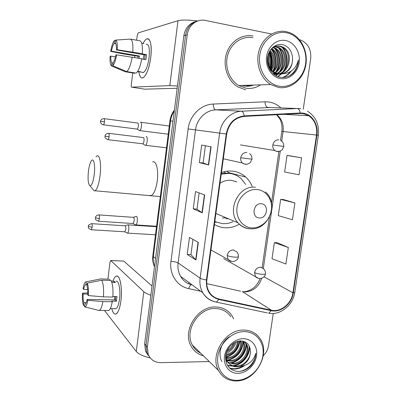 <?xml version="1.0" encoding="UTF-8"?>
<svg xmlns="http://www.w3.org/2000/svg" width="401" height="401" viewBox="0 0 401 401"><rect width="100%" height="100%" fill="white"/><g stroke="black" fill="none" stroke-linecap="round" stroke-linejoin="round"><path stroke-width="0.6" d="M252.129 186.295C250.635 182.706 248.51 179.638 245.753 177.102C241.988 173.718 237.593 171.733 232.56 171.147C228.836 170.761 225.131 171.242 221.457 172.58M214.41 224.49C217.613 226.405 221.071 227.487 224.781 227.748C229.778 228.044 234.55 226.896 239.096 224.309M223.698 171.864L224.74 172.525M229.252 173.337L226.836 171.232M243.928 85.383L251.567 85.142L243.928 85.383M246.745 85.689L249.567 85.202L246.745 85.689M196.044 21.464C189.272 23.323 185.212 28.065 183.869 35.699L144.656 343.792L145.558 351.271L148.235 355.391M197.788 20.972C190.976 22.837 186.891 27.614 185.538 35.298L145.994 345.386L146.901 352.905L149.593 357.055L146.901 352.905L145.994 345.386L185.538 35.298C186.891 27.614 190.976 22.837 197.788 20.972C188.28 19.844 181.683 19.754 177.994 20.702L138.16 32.927L137.222 35.473L136.651 40.225M253.126 36.045C241.928 33.714 230.009 41.609 226.359 54.065C222.62 66.481 227.853 81.012 237.928 86.967L245.713 89.844L237.928 86.967C227.853 81.012 222.62 66.481 226.359 54.065C230.009 41.609 241.928 33.714 253.126 36.045M215.803 306.971C197.924 305.818 182.054 330.484 190.986 345.898C193.753 351.04 197.899 354.354 203.422 355.837C197.899 354.354 193.753 351.04 190.986 345.898C182.054 330.484 197.924 305.818 215.803 306.971C222.755 307.236 228.139 310.123 231.953 315.637C228.139 310.123 222.755 307.236 215.803 306.971M303.151 113.623L308.715 115.724C314.835 120.14 317.437 126.581 316.524 135.042L292.925 292.81C291.572 303.567 280.68 312.499 271.412 310.239L218.981 298.991C214.741 298.023 211.452 295.637 209.121 291.833C207.076 288.294 206.335 284.314 206.886 279.888L226.685 134.054C228.861 123.563 234.695 117.673 244.194 116.395L300.259 113.478L303.151 113.623M303.221 113.142L300.254 112.992L244.184 115.889C234.445 117.202 228.46 123.237 226.234 133.994L206.44 279.873C205.788 290.249 209.918 296.775 218.841 299.452L271.276 310.685C280.775 312.996 291.933 303.843 293.321 292.82L316.925 135.097C318.655 124.806 312.244 114.325 303.221 113.142M250.064 85.187L246.991 85.689M288.329 247.482L274.349 242.64L272.008 258.725L285.888 264.023L288.329 247.482L277.136 242.69M301.587 157.804L287.036 155.468L284.63 171.994L299.071 174.806L301.587 157.804L289.818 155.794M294.91 202.956L280.65 199.352L278.279 215.653L292.434 219.723L294.91 202.956L283.437 199.538M233.718 318.905L231.953 315.637L233.718 318.905M263.267 355.827C266.144 352.895 267.898 349.456 268.535 345.502L273.241 313.457M303.251 109.262L310.675 58.746C311.397 49.619 308.098 43.403 300.78 40.105L299.467 39.739M271.612 34.025L205.462 20.451C197.041 18.501 188.249 25.393 187.222 34.892L147.347 346.995L148.255 354.564C150.686 359.872 154.896 362.564 160.896 362.649L209.292 361.557M208.66 164.956L199.362 162.58L201.678 145.062L211.086 146.826L208.66 164.956L208.395 164.881L210.816 146.776M195.964 259.973L187.222 254.44L189.472 237.412L198.315 242.374L195.964 259.973L195.718 259.778L198.064 242.229M202.264 212.816L193.247 208.836L195.533 191.568L204.655 194.951L202.264 212.816L202.009 212.68L204.39 194.856M193.247 208.836L196.981 209.132M199.137 192.906L196.981 209.147L202.009 212.68M187.222 254.44L190.941 254.62M192.966 239.372L190.941 254.645L195.718 259.778M199.362 162.58L203.106 162.991M205.392 145.758L203.106 162.996L208.395 164.881M280.65 199.352L283.552 199.543M287.036 155.468L289.933 155.804M274.349 242.64L277.251 242.695M270.084 69.929L270.144 69.664L270.084 69.929M270.339 68.671L270.83 63.654L270.339 68.671M269.933 55.789L268.946 52.611L269.933 55.789M143.142 43.473C145.443 38.847 147.498 37.604 149.312 39.754C151.212 42.897 151.703 48.772 150.781 57.368C149.834 64.521 148.235 70.21 145.994 74.436C142.525 79.829 140.139 78.997 138.841 71.939C139.568 76.591 140.962 78.551 143.022 77.814C146.51 75.408 149.097 68.596 150.781 57.368C151.884 44.621 150.54 38.456 146.746 38.872C145.538 39.448 144.34 40.982 143.142 43.473M177.468 85.994L169.803 85.619L131.663 87.162L144.816 89.172L177.177 88.26M131.663 87.162C131.282 87.037 131.157 86.275 131.282 84.877L132.716 72.962M134.571 57.538L134.791 55.699M142.761 72.386L142.861 72.641M139.072 58.31L139.433 56.03L111.448 51.168C112.145 47.448 113.027 44.902 114.1 43.529L115.859 43.844M141.713 58.977L145.879 59.694L146.25 57.178L146.49 54.676L141.754 53.849L142.36 53.724C142.796 46.14 141.994 41.844 139.949 40.832L130.525 39.103L115.754 40.055L115.393 43.158C116.225 43.985 116.571 46.24 116.42 49.924L145.097 54.942L144.576 59.473M143.157 59.228L144.004 54.752M146.149 44.275C148.901 43.985 149.874 48.451 149.077 57.669C147.864 65.794 145.989 70.736 143.448 72.501L141.919 72.25M137.443 71.709L140.951 71.884L137.688 71.348M141.748 58.777C140.325 66.521 138.425 71.303 136.054 73.117L126.651 71.594L112.751 65.709L113.112 62.626C114.19 61.358 115.097 58.817 115.824 55.002L116.641 54.822L141.748 58.777M113.062 63.062L111.839 62.862L111.483 65.919L125.297 71.759L134.641 73.273L134.686 72.897M142.36 53.724L117.237 49.719L116.42 49.924M130.525 39.103C132.48 40.1 133.232 44.416 132.781 52.045M132.175 57.122C130.771 64.922 128.932 69.744 126.651 71.594M115.754 40.055C117.037 40.977 117.528 44.2 117.237 49.719M116.641 54.822C115.618 60.496 114.32 64.125 112.751 65.709M111.483 65.919C110.265 64.802 109.809 61.589 110.11 56.275L110.871 56.105L115.438 56.887M111.839 62.862C111.042 61.939 110.716 59.684 110.871 56.105M137.859 58.105L138.134 56.28L123.809 54.005L110.681 51.358C111.638 45.874 112.897 42.24 114.46 40.451L114.1 43.529M143.984 43.629L141.703 43.208M115.719 40.366L114.46 40.451M111.448 51.168L110.681 51.358M139.433 56.03L138.134 56.28M146.49 54.676L145.097 54.942M139.558 71.659L139.508 72.05M279.251 86.205C291.472 88.345 303.617 77.899 305.587 63.874C307.732 49.889 299.166 35.308 286.875 32.817C274.615 30.11 261.693 40.631 259.768 55.223C257.658 69.779 267.006 84.28 279.251 86.205M278.464 87.453C290.575 89.538 302.725 79.884 305.592 66.23C308.585 52.611 301.707 37.428 290.058 32.782L286.424 31.679C275.066 29.218 262.876 37.428 259.096 50.386C255.221 63.308 260.495 78.406 270.725 84.541L278.464 87.453M252.891 37.739C242.374 35.559 231.197 43.012 227.803 54.711C224.319 66.376 229.277 80.005 238.77 85.543L245.943 88.175C251.186 88.962 256.069 87.854 260.6 84.857M270.82 69.283C272.099 63.303 271.587 57.503 269.292 51.889M270.104 50.476C272.971 46.912 276.419 45.488 280.444 46.21L282.655 46.977C295.311 52.421 288.72 77.087 274.62 74.02L273.171 73.684M273.768 46.586L274.74 46.546M275.226 46.561L278.815 47.508C288.439 51.639 287.637 69.719 277.201 73.508M272.715 47.418C274.951 46.21 277.206 45.854 279.482 46.351L281.687 47.107C294.319 52.536 287.753 77.137 273.677 74.08L273.612 74.065M274.77 46.742L277.868 47.639C287.286 51.674 286.765 69.238 276.725 73.363M281.833 73.839C288.905 72.075 292.484 66.997 292.565 58.611C292.149 51.443 289.036 46.842 283.221 44.802C275.988 42.752 268.339 49.273 267.477 58.085C266.505 66.892 272.274 75.583 279.833 77.167C284.966 78.14 289.537 76.711 293.542 72.877C296.615 69.318 298.244 65.027 298.429 60.005C295.863 68.977 290.329 73.589 281.833 73.839L278.429 73.784L274.885 72.591C270.394 69.959 267.888 65.944 267.372 60.546M292.565 58.611C292.981 67.569 285.271 75.298 277.467 73.844L273.933 72.656L269.472 68.847M267.372 59.579L267.527 61.849M268.63 53.358C271.387 57.664 271.723 62.421 269.642 67.644M268.284 54.315C270.384 58.09 270.675 62.25 269.156 66.787M270.068 50.531C275.357 54.797 276.038 64.35 271.552 70.095M269.708 51.127C274.429 56.611 274.885 62.767 271.081 69.584M271.708 48.701C279.427 52.351 280.354 65.889 273.437 71.704M271.287 49.102C278.419 52.982 279.251 65.513 272.966 71.358M273.432 47.418L275.056 48.03C283.863 51.789 284.108 67.794 275.312 72.802M274.845 73.082L273.447 73.759M272.991 47.699L274.129 48.155C282.73 51.829 283.211 67.308 274.845 72.566M274.379 72.872L273.066 73.584M276.725 73.694L273.948 74.34M276.254 73.573L273.868 74.275M285.768 40.566C277.046 38.702 267.933 46.185 266.56 56.506C265.051 66.807 271.622 77.132 280.344 78.561C289.046 80.14 297.763 72.696 299.161 62.661C300.685 52.651 294.509 42.285 285.768 40.566M298.429 60.005C297.753 67.263 294.65 72.611 289.116 76.045M290.189 71.859C288.169 74.471 285.607 76.35 282.51 77.488M281.036 46.361L281.783 47.097M281.883 47.208C287.632 53.127 288.199 64.225 283.171 71.438M282.289 72.636L281.211 73.849M281.151 73.909L277.798 76.556M277.352 46.942L278.033 47.614M278.224 47.819C283.818 53.654 284.399 64.461 279.527 71.573M278.63 72.802L277.883 73.679M277.452 74.135L275.808 75.604M273.753 47.513L274.364 48.125M274.64 48.421C280.159 55.554 280.6 63.313 275.963 71.704M274.931 73.117L274.214 73.944M271.251 49.143C276.374 55.829 276.896 63.203 272.83 71.253M269.337 51.799C272.424 57.027 272.84 62.751 270.58 68.987M267.743 56.356L268.339 64.952M291.106 71.253C289.026 74.175 286.294 76.255 282.911 77.493M281.868 46.636L282.254 47.032M282.976 47.849C287.988 54.762 288.414 62.295 284.254 70.456M283.141 72.11L281.753 73.749M281.637 73.864L278.053 76.651M278.184 47.233L278.5 47.554M279.317 48.491C284.164 55.233 284.59 62.591 280.605 70.566M279.482 72.26L278.249 73.749M277.933 74.085L276.053 75.739M275.743 49.122C280.419 55.699 280.85 62.882 277.031 70.666M275.903 72.411L275.527 72.902M275.251 73.243L274.575 74.015M272.244 49.744C276.755 56.16 277.186 63.163 273.537 70.756M269.552 51.398C272.916 56.842 273.347 62.817 270.86 69.328M270.515 70.07L270.364 70.376M267.923 55.564C269.051 58.691 269.287 62.065 268.63 65.684M88.405 171.503C87.664 179.698 88.205 184.48 90.035 185.843C91.824 185.598 93.227 181.793 94.255 174.43C95.403 165.232 93.684 157.413 91.398 160.746C90.05 162.721 89.052 166.305 88.405 171.503M96.014 156.836L96.922 155.994C99.714 154.059 101.473 164.27 100.09 175.438C98.942 183.964 97.273 189.077 95.072 190.776L94.195 190.926L92.666 189.061M259.252 217.923C267.292 218.881 269.417 204.124 261.277 203.753C253.166 202.705 251.056 217.668 259.252 217.923M226.019 218.74L228.38 218.74M236.73 181.859L231.302 180.295C227.342 179.939 223.573 180.921 220.009 183.247M214.996 221.648L222.49 223.633C226.089 223.863 229.603 223.232 233.026 221.723M245.683 184.435L241.277 178.781C237.893 175.693 233.923 173.889 229.372 173.367L221.252 174.084M232.064 173.833L228.46 173.127L221.317 173.588M222.319 217.994L226.219 217.828M235.838 181.598L235.357 181.252M225.583 173.021L223.542 171.909M229.517 173.382L229.567 173.021L233.492 174.229M216.234 222.194L214.72 222.199M139.342 130.49L139.864 130.616C140.566 130.155 141.082 128.821 141.398 126.616C141.638 124.024 141.388 122.546 140.651 122.19L140.42 122.225M136.921 129.067L137.242 129.107C137.744 128.771 138.109 127.809 138.34 126.215C138.51 124.34 138.335 123.272 137.809 123.012M126.952 232.931L127.503 233.106C128.079 232.745 128.5 231.638 128.756 229.783C128.992 227.232 128.766 225.593 128.089 224.866L127.688 224.831M124.571 231.778L124.846 231.793L125.744 229.387C125.914 227.542 125.759 226.359 125.272 225.833L91.789 223.663M145.042 145.227L145.593 145.337C147.222 144.841 147.949 136.711 146.37 136.646L146.084 136.681M142.525 143.769L142.876 143.809C143.398 143.468 143.779 142.495 144.009 140.891C144.19 138.952 143.999 137.829 143.438 137.518M135.287 224.71L135.914 224.911C137.393 224.465 137.929 216.961 136.52 216.365L136.099 216.339M135.764 224.956L133.067 223.568L134.14 221.011C134.315 219.096 134.14 217.878 133.613 217.352L99.042 214.926M112.917 281.176C114.576 276.51 116.35 275.051 118.24 276.805C120.866 279.392 122.22 290.735 120.947 300.58C120.375 305.061 119.498 308.575 118.305 311.131C115.724 315.742 113.543 314.92 111.774 308.66C112.861 312.865 114.29 314.63 116.059 313.948C118.285 312.554 119.914 308.098 120.947 300.58C122.661 287.677 119.704 273.853 116.029 276.214C114.881 276.805 113.844 278.464 112.917 281.176M150.836 295.221C147.473 294.118 145.132 292.956 143.814 291.733L110.801 260.545L109.964 262.199L107.924 279.161M150.245 357.933C143.237 356.344 138.586 354.188 136.28 351.476L104.471 310.489M110.751 260.51L123.779 261.096L152.009 286.003M87.634 289.512L83.664 289.417C84.17 286.82 84.796 285.271 85.543 284.77L87.117 284.71M101.769 280.214L87.303 283.121L86.967 286.003C87.629 288.013 87.869 290.92 87.699 294.71L88.36 295.582L103.438 296.87L112.836 297.051C113.293 289.452 112.686 283.933 111.017 280.489L101.769 280.214C103.348 283.672 103.909 289.226 103.438 296.87M112.881 296.489L116.982 296.57L116.415 301.226L111.774 301.151L112.27 301.732L102.877 301.582L87.804 300.309L87.147 299.422L115.267 299.918L115.749 296.545M115.964 281.357C118.646 279.657 120.766 289.712 119.528 299.011C118.781 304.459 117.603 307.692 115.984 308.71L114.892 308.695M112.27 301.732C111.373 306.69 110.17 309.622 108.661 310.534L107.463 310.519M102.877 301.582C101.994 306.565 100.831 309.517 99.383 310.434L98.641 310.384M87.303 283.121C88.32 285.838 88.676 289.988 88.36 295.582M87.804 300.309C87.097 304.204 86.205 306.419 85.132 306.955L84.516 306.93L85.062 304.073M86.23 302.665L83.819 302.625L83.488 305.467L84.651 305.762M83.488 305.467C82.521 302.635 82.195 298.534 82.511 293.171L83.132 294.008L87.729 294.103M87.759 292.91L82.511 293.171M87.147 299.422C86.636 301.988 86.02 303.507 85.288 303.988L84.852 304.068M83.819 302.625C83.187 300.56 82.957 297.682 83.132 294.008M111.799 282.389L115.373 282.489L114.15 281.216L111.338 281.131M108.912 279.191L100.626 278.941L86.25 281.818L85.914 284.68M109.668 280.449L109.819 279.221M99.593 278.986L100.626 278.941M83.664 289.417L83.047 288.6C83.669 285.046 84.476 282.84 85.468 281.993L86.25 281.818M114.801 299.908L114.586 296.524M114.15 281.216L113.999 282.449M115.267 299.918L116.415 301.226M237.257 380.313C249.277 379.942 261.111 368.424 262.906 355.632C264.871 342.835 256.299 331.527 244.209 331.617C232.149 331.512 219.588 343.236 217.838 356.499C215.913 369.772 225.212 380.875 237.257 380.313M236.585 380.95C255.708 381.045 270.881 353.717 260.174 338.775C256.359 333.136 250.916 330.239 243.843 330.073C225.708 329.166 209.442 354.85 218.47 370.494C222.405 377.531 228.445 381.02 236.585 380.95M230.786 316.705C227.207 311.497 222.139 308.775 215.588 308.529C198.796 307.467 183.949 330.655 192.375 345.081C194.305 348.71 197.056 351.391 200.635 353.126M240.931 340.945C243.673 348.359 235.908 358.8 227.302 358.364L226.159 358.288M240.324 340.95C242.48 348.404 234.826 358.063 226.545 357.682L226.024 357.662M243.001 341.186L243.302 341.657C248.003 348.7 240.054 361.697 230.369 361.131L226.936 360.544M226.41 360.349L225.638 359.998M242.54 341.096C247.141 348.143 239.212 361 229.593 360.434L226.71 360.018M226.159 359.842L225.593 359.632M243.803 341.401L246.57 344.284C251.302 351.376 243.272 364.519 233.497 363.958L228.054 362.454M244.134 341.622L245.748 343.622C250.47 350.7 242.46 363.807 232.71 363.246C230.229 363.221 227.984 362.414 225.974 360.82M240.014 366.429C246.946 363.557 250.409 358.394 250.409 350.94C249.903 344.835 246.775 341.507 241.021 340.945C233.868 340.695 226.4 348.098 225.613 356.273C225.537 365.341 229.613 370.409 237.838 371.486C242.871 371.516 247.327 369.522 251.206 365.506C254.194 361.777 255.748 357.672 255.878 353.191C253.532 361.005 248.249 365.416 240.014 366.429L236.695 366.845C232.65 366.714 229.542 364.9 227.377 361.401L225.783 355.075M250.409 350.94C250.961 358.414 243.512 366.354 235.888 366.118C231.853 365.983 228.755 364.173 226.595 360.684L225.517 358.113M234.76 342.494C233.517 346.74 230.821 349.873 226.665 351.888M233.562 343.191C232.344 346.314 230.224 348.78 227.212 350.589M238.284 341.206C237.798 348.975 233.633 353.767 225.788 355.582M237.517 341.396C236.755 348.399 232.861 352.865 225.833 354.8M243.201 338.685C234.62 338.66 225.758 346.98 224.51 356.374C223.131 365.767 229.678 373.692 238.249 373.336C246.81 373.12 255.302 364.905 256.575 355.752C257.973 346.599 251.798 338.569 243.201 338.685M255.878 353.191C255.517 361.792 248.164 370.193 239.452 371.446M242.745 366.163C238.199 368.725 233.773 369.326 229.462 367.958M221.928 361.647C217.402 353.993 221.292 341.271 229.723 336.695M249.131 345.837C249.918 354.835 242.164 364.549 232.821 365.662M231.973 365.747L227.457 365.391M245.878 343.266L245.903 343.747M245.908 343.913C246.279 352.654 238.785 361.707 229.808 362.83M242.72 341.426C243.051 350.043 235.708 358.91 226.861 360.058M239.517 341.01C238.244 348.945 233.708 354.258 225.908 356.95M244.339 365.757C239.457 368.955 234.625 369.812 229.843 368.318M249.577 346.775C249.943 355.426 242.79 364.439 233.873 365.918M232.71 366.073L227.643 365.697M246.324 344.78C246.339 353.166 239.442 361.587 230.871 363.075M243.121 342.309C242.254 351.667 237.191 357.662 227.933 360.288M239.938 340.97C238.745 349.221 234.089 354.685 225.969 357.361M236.249 341.817C234.625 347.116 231.242 351.055 226.104 353.637M183.869 35.699L187.222 34.892M144.656 343.792L147.347 346.995M174.28 111.047C172.275 114.019 171.037 117.313 170.56 120.932L172.986 121.202M152.831 255.738L169.929 120.876L170.56 120.932L153.337 256.655L155.538 258.284M154.46 266.74C152.931 263.322 152.38 259.723 152.801 255.953L153.337 256.655C152.911 260.129 153.297 263.417 154.49 266.53M271.412 310.239L242.309 291.592L244.906 291.908C253.131 291.412 258.745 286.85 261.753 278.224M206.726 283.632L240.635 291.216M316.524 135.042L283.091 131.533C283.863 124.47 281.773 118.861 276.82 114.696M206.44 279.873C203.513 279.522 201.407 278.956 200.119 278.169L219.653 133.127C221.066 121.323 230.906 111.523 241.442 111.217L297.201 108.511L300.8 108.701M270.565 107.518L215.658 109.859C205.848 110.135 196.766 119.087 195.513 129.894L178.099 262.926C177.503 267.883 178.355 272.374 180.661 276.399C183.021 280.665 186.6 283.432 191.402 284.715C190.3 285.066 189.387 286.369 188.655 288.62C177.157 286.354 169.097 274.229 170.956 261.347L188.139 128.916C189.678 115.468 201.026 104.345 213.222 104.054L265.011 101.814C271.061 101.653 276.349 103.684 280.88 107.904M300.254 112.992C299.727 110.23 298.71 108.736 297.201 108.511L267.708 107.413C266.109 107.017 265.211 105.152 265.011 101.814M188.139 128.916L226.234 133.994M215.347 301.903L215.217 301.873C209.848 300.66 205.708 297.627 202.796 292.78C200.34 288.434 199.447 283.567 200.119 278.169L178.099 262.926C176.595 262.089 174.214 261.562 170.956 261.347M218.841 299.452L216.35 302.113L267.357 312.92M213.222 104.054C213.442 107.503 214.254 109.438 215.658 109.859L241.442 111.217C242.765 111.468 243.678 113.022 244.184 115.889M271.276 310.685L268.625 313.191C280.314 315.597 293.121 305.186 294.81 292.299M293.321 292.82L294.835 292.118L318.334 135.343L316.925 135.097M200.711 291.241L188.655 288.62M292.925 292.81L263.958 276.78M263.327 268.424L280.279 151.007M281.692 141.212L283.091 131.533L281.793 131.423C282.775 126.651 280.775 120.305 279.928 119.107L276.635 114.706M189.187 282.715L188.555 283.748M281.793 131.443L280.5 140.4M169.803 85.619L177.994 20.702M241.878 85.448L244.264 86.009C247.447 86.516 250.555 86.21 253.587 85.077M247.612 85.689L251.317 85.147M149.468 195.412L151.262 195.563C154.044 193.979 156.044 189.082 157.267 180.871C158.726 170.114 156.169 160.179 152.631 161.954M251.708 227.888C260.881 228.575 269.998 220.284 271.397 210.159C272.931 200.044 266.359 190.345 257.146 189.518C247.953 188.54 238.405 196.911 237.031 207.332C235.522 217.743 242.52 227.357 251.708 227.888M250.55 228.811L251.116 228.806M255.447 187.252C238.966 184.676 226.299 210.289 237.953 222.786C241.076 226.405 244.951 228.4 249.577 228.77M214.786 221.713L215.908 222.059M280.951 140.701C282.855 141.693 283.813 143.608 283.828 146.44L272.825 145.012C272.575 147.317 273.231 149.152 274.8 150.525L277.111 151.513L278.865 151.388M278.795 139.809C275.637 139.754 273.652 141.488 272.825 145.012M104.46 121.849C104.641 119.668 104.46 118.591 103.914 118.631C101.132 118.756 100.516 120.891 100.676 120.696L100.546 121.318L104.46 121.849C104.24 123.483 103.909 124.47 103.478 124.826L137.242 129.107M103.202 124.791L103.478 124.826C100.706 124.165 100.425 121.894 100.561 122.12L100.546 121.318M263.683 268.82L260.465 267.181C257.337 267.397 255.367 269.206 254.565 272.62C256.51 273.542 259.116 274.104 262.389 274.314C264.394 274.364 265.402 274.144 265.407 273.652C265.607 271.898 265.036 270.289 263.683 268.82M91.102 229.738L91.343 229.758C89.072 228.776 88.11 228.049 88.451 227.588L88.335 226.395L92.145 227.292C92.325 224.901 92.13 223.683 91.553 223.648C89.072 224.625 88.04 225.362 88.441 225.848L88.34 226.354M124.846 231.793L91.343 229.758L92.145 227.292M254.565 272.62L255.522 276.71L258.55 278.414M109.077 136.701C109.267 134.4 109.062 133.267 108.465 133.307C105.613 133.463 104.977 135.648 105.142 135.458L105.102 136.129L109.077 136.701C108.851 138.345 108.516 139.347 108.064 139.703L142.876 143.809M249.522 153.653C251.166 154.676 251.993 156.52 251.998 159.187L240.71 157.778C240.48 159.884 241.041 161.628 242.41 163.012L245.217 164.34L246.936 164.225M246.876 152.445C243.597 152.415 241.542 154.195 240.71 157.778M107.764 139.668L108.064 139.703C105.744 138.586 104.756 137.789 105.112 137.317L105.007 136.094M98.295 221.222L98.561 221.242C96.22 220.229 95.222 219.482 95.568 218.996L95.443 217.743L99.423 218.645C99.613 216.174 99.398 214.926 98.776 214.906C95.969 215.192 95.398 217.367 95.558 217.167L95.448 217.703M236.75 251.813L233.292 249.978C230.034 250.159 227.999 251.993 227.187 255.492C229.036 256.349 231.658 256.896 235.051 257.141C237.242 257.221 238.339 257.021 238.349 256.545C238.535 254.825 238.004 253.247 236.75 251.813M133.172 223.537L98.561 221.242L99.423 218.645M227.187 255.492L228.114 259.572L231.623 261.512M136.28 351.476L143.814 291.733M123.779 261.096L110.801 260.545M228.38 172.51L245.753 177.102M145.558 351.271L148.255 354.564M169.929 120.876C170.45 116.851 171.939 113.267 174.395 110.125M242.931 291.642L242.224 291.572M308.715 115.724L283.682 114.34M180.661 276.399L202.796 292.78C206.069 297.838 210.585 300.95 216.35 302.113M318.334 135.332C319.427 124.636 315.803 116.586 307.462 111.177M191.402 284.715L192.099 284.87M262.159 267.602L269.462 216.956M271.472 203.011L278.916 151.377M244.404 291.657C251.602 290.785 256.856 286.414 260.164 278.545M140.671 72.045L143.448 72.501M273.933 72.656L274.885 72.591M274.129 48.155L275.056 48.03M277.868 47.639L278.815 47.508M281.687 47.107L282.655 46.977M238.77 85.543L270.725 84.541M90.035 185.843L94.195 190.926M160.33 196.585L95.072 190.776M265.367 191.879C279.352 203.352 268.389 230.43 250.605 228.791C245.638 228.515 241.422 226.51 237.953 222.786L215.903 213.472M214.791 221.663L215.517 221.888M168.24 134.195L139.864 130.616M137.137 129.137L139.718 130.656M240.43 144.906L274.8 150.525C276.66 151.974 280.59 151.137 280.715 150.806L282.174 149.763L283.828 146.45M169.277 126.024L140.866 122.285M104.185 118.666L137.643 123.042M155.488 234.791L127.503 233.106M124.756 231.823L127.373 233.146M223.653 258.615L255.522 276.71C259.668 280.765 265.532 277.116 265.387 273.808M156.51 226.715L128.074 224.856M125.137 225.778L127.553 224.911M166.52 147.789L145.593 145.337M142.766 143.839L145.433 145.383M108.761 133.343L143.237 137.548M223.327 158.786L242.41 163.012C243.983 164.104 245.768 164.45 247.758 164.054L250.074 162.811L251.998 159.212M156.565 226.269L135.914 224.911M133.207 217.402L135.949 216.435M210.956 249.923L228.114 259.572C231.918 263.828 238.525 260.359 238.334 256.69M85.543 284.77L87.102 284.81M110.25 308.64L115.984 308.71M99.383 310.434L108.661 310.534M85.132 306.955L99.177 310.519M226.595 360.684L227.377 361.406M242.61 341.106L243.302 341.657M245.748 343.622L246.57 344.284M192.375 345.081L218.47 370.494"/></g></svg>
